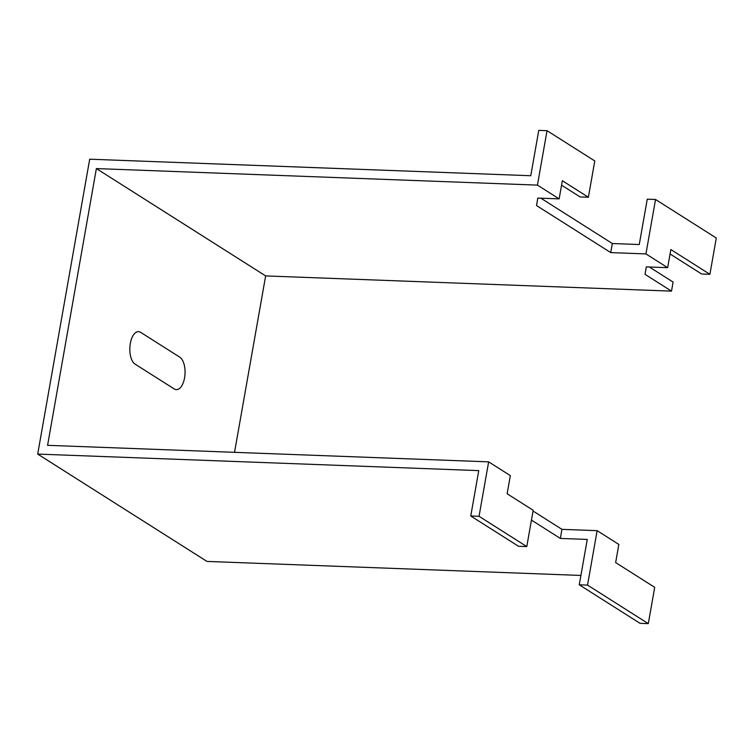 <?xml version="1.0" encoding="UTF-8"?>
<svg xmlns="http://www.w3.org/2000/svg" width="754" height="754" viewBox="0 0 754 754"><rect width="100%" height="100%" fill="white"/><g stroke="black" fill="none" stroke-linecap="round" stroke-linejoin="round"><path stroke-width="1.13" d="M135.107 364.144A16.597 8.077 -87.9 0 1 130.31 343.447A16.597 8.077 -87.9 0 1 140.706 332.382L179.772 357.16A16.597 8.077 92.1 0 1 184.56 377.848A16.597 8.077 92.1 0 1 174.174 388.913L135.107 364.144M648.308 623.633L654.708 587.347L615.641 562.569L618.846 544.426L597.14 530.665L587.545 585.104L648.308 623.633L640.023 623.322L579.26 584.793L587.262 539.43L560.345 538.422L531.457 520.1M470.76 515.99L478.762 470.619L37.7 454.087L89.698 159.198L530.759 175.729L538.761 130.367L547.036 130.678L537.442 185.116L96.38 168.576L47.587 445.322L488.639 461.853L479.044 516.301L470.76 515.99L518.498 546.264L526.782 546.575L479.044 516.301M580.91 575.443L206.964 561.419L37.7 454.087M488.639 461.853L510.345 475.623L507.14 493.766L533.182 510.279L526.782 546.575M655.537 199.48L716.3 238.01L709.9 274.305L670.843 249.536L667.639 267.679L645.942 253.919L655.537 199.48L647.262 199.169L639.26 244.541L612.342 243.523L540.844 198.189M649.345 267.001L673.096 282.062L671.503 291.129L265.644 275.917L96.38 168.576M612.342 243.523L610.74 252.599L536.528 205.54L537.791 198.076L559.138 198.877L537.442 185.116M645.942 253.919L610.74 252.599M537.838 198.076L536.528 205.54M547.036 130.678L594.783 160.951L588.384 197.246L562.343 180.724L559.138 198.877M588.384 197.246L580.099 196.935L561.56 185.173M646.338 266.888L645.028 274.343L646.291 266.878L667.639 267.679M670.061 253.985L701.616 273.994L709.9 274.305M560.345 538.422L561.937 529.346L533.05 511.024M561.937 529.346L597.14 530.665M587.545 585.104L579.26 584.793M645.028 274.343L671.503 291.129M234.532 452.334L265.644 275.917"/></g></svg>
